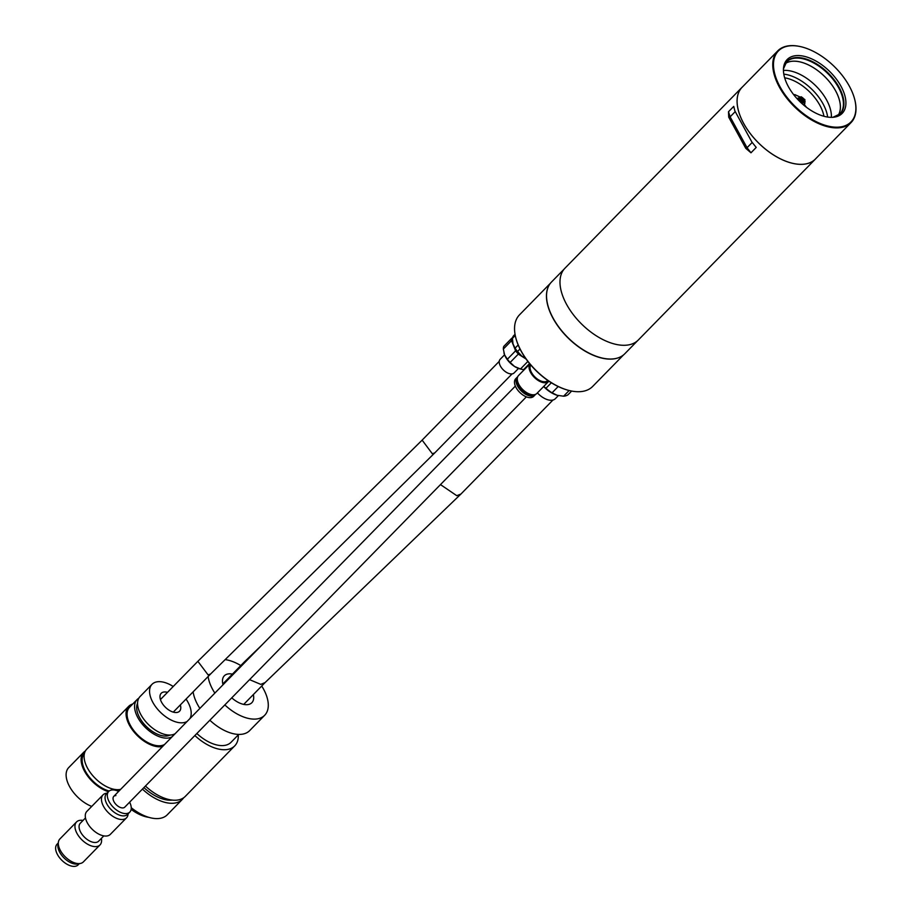 <?xml version="1.0" encoding="UTF-8"?>
<svg xmlns="http://www.w3.org/2000/svg" width="912" height="912" viewBox="0 0 912 912"><rect width="100%" height="100%" fill="white"/><g stroke="black" fill="none" stroke-linecap="round" stroke-linejoin="round"><path stroke-width="1.37" d="M223.018 684.752A19.243 10.602 -135.6 0 1 224.329 675.792A19.243 10.602 -135.6 0 1 232.446 674.105M131.146 809.389A32.068 17.659 44.4 0 0 148.895 817.357M193.127 691.832A37.21 20.486 44.4 0 0 197.71 704.794A37.21 20.486 44.4 0 0 199.876 708.407M209.851 720.229A37.21 20.486 44.4 0 0 249.694 730.58L264.674 715.282A37.21 20.486 -135.6 0 1 224.831 704.919M261.71 686.018A37.21 20.486 -135.6 0 1 263.488 689.016A37.21 20.486 -135.6 0 1 264.674 715.282M214.856 693.097A37.21 20.486 -135.6 0 1 212.69 689.483A37.21 20.486 -135.6 0 1 208.118 676.533M183.631 797.795A37.21 20.486 -135.6 0 1 182.275 799.459L167.295 814.769A37.21 20.486 -135.6 0 1 131.248 807.713M182.275 799.459A37.21 20.486 -135.6 0 1 142.432 789.108M196.844 733.51A32.068 17.659 44.4 0 0 231.044 742.3L238.762 734.411M172.243 800.086A33.356 18.365 -135.6 0 1 143.914 787.592M145.43 786.041A37.21 20.486 44.4 0 0 185.273 796.404L234.715 745.891A37.21 20.486 44.4 0 0 238.306 734.878M194.86 735.528A37.21 20.486 44.4 0 0 234.715 745.891M253.354 694.556A19.243 10.602 -135.6 0 1 251.837 702.719A19.243 10.602 -135.6 0 1 231.762 697.84M225.173 659.615A37.21 20.486 -135.6 0 1 240.814 665.566M162.587 746.506A26.938 14.831 -135.6 0 1 159.748 746.825A26.938 14.831 -135.6 0 1 133.061 730.763A26.938 14.831 -135.6 0 1 128.66 706.355A26.938 14.831 -135.6 0 1 132.742 704.018M128.66 706.355L86.708 749.208A26.938 14.831 44.4 0 0 91.109 773.615A26.938 14.831 44.4 0 0 117.796 789.678A26.938 14.831 44.4 0 0 120.635 789.359M117.979 791.114A25.661 14.125 44.4 0 0 119.689 790.328M172.117 736.759A25.661 14.125 -135.6 0 1 166.679 738.139A25.661 14.125 -135.6 0 1 141.257 722.84A25.661 14.125 -135.6 0 1 137.062 699.595A25.661 14.125 -135.6 0 1 138.772 698.273M164.627 744.409A25.661 14.125 -135.6 0 1 159.178 745.788A25.661 14.125 -135.6 0 1 133.768 730.501A25.661 14.125 -135.6 0 1 129.572 707.256L137.062 699.595M170.031 735.072A23.096 12.711 -135.6 0 1 165.551 736.075A23.096 12.711 -135.6 0 1 143.959 723.911A23.096 12.711 -135.6 0 1 137.564 703.289M180.325 704.919A12.825 7.068 -135.6 0 1 179.55 711.212A12.825 7.068 -135.6 0 1 176.016 712.534A12.825 7.068 -135.6 0 1 163.305 704.885A12.825 7.068 -135.6 0 1 161.219 693.268A12.825 7.068 -135.6 0 1 164.741 691.946A12.825 7.068 -135.6 0 1 167.489 692.356M187.108 721.449A25.661 14.125 -135.6 0 1 181.659 722.828A25.661 14.125 -135.6 0 1 156.237 707.541A25.661 14.125 -135.6 0 1 152.042 684.296A25.661 14.125 -135.6 0 1 159.11 681.652A25.661 14.125 -135.6 0 1 173.223 686.497M186.059 699.059A25.661 14.125 -135.6 0 1 189.947 718.542M175.115 733.704A25.661 14.125 -135.6 0 1 169.666 735.072A25.661 14.125 -135.6 0 1 144.244 719.785A25.661 14.125 -135.6 0 1 140.06 696.54L152.042 684.296M84.463 753.346A25.661 14.125 44.4 0 0 87.016 773.889A25.661 14.125 44.4 0 0 109.201 791.023M85.409 750.941A26.938 14.831 44.4 0 0 83.71 752.275A26.938 14.831 44.4 0 0 85.762 773.308A26.938 14.831 44.4 0 0 108.46 791.707M83.71 752.275L68.731 767.573A26.938 14.831 44.4 0 0 70.235 787.729A26.938 14.831 44.4 0 0 91.736 806.413M838.185 115.357A37.232 20.497 44.4 0 0 829.487 81.806A37.232 20.497 44.4 0 0 793.828 61.161A37.232 20.497 44.4 0 0 785.278 63.578M831.596 117.34A38.486 21.193 -135.6 0 1 798.319 100.035A38.486 21.193 -135.6 0 1 783.602 67.328A38.486 21.193 -135.6 0 1 797.772 55.564A38.486 21.193 -135.6 0 1 839.952 84.451A38.486 21.193 -135.6 0 1 834.469 117.112A38.486 21.193 -135.6 0 1 831.596 117.34M792.38 45.703A50.764 27.953 -135.6 0 1 800.314 46.58A50.764 27.953 -135.6 0 1 854.84 99.955A50.764 27.953 -135.6 0 1 836.988 127.19A50.764 27.953 -135.6 0 1 780.022 86.765A50.764 27.953 -135.6 0 1 792.38 45.703M854.897 100.183A51.277 28.238 -135.6 0 1 854.954 100.4A51.277 28.238 -135.6 0 1 851.021 122.618A51.277 28.238 -135.6 0 1 836.908 127.908A51.277 28.238 -135.6 0 1 786.11 97.345A51.277 28.238 -135.6 0 1 777.731 50.89A51.277 28.238 -135.6 0 1 791.855 45.6A51.277 28.238 -135.6 0 1 799.87 46.489A51.277 28.238 -135.6 0 1 800.086 46.535M851.021 122.618L815.374 159.053A51.277 28.238 -135.6 0 1 801.26 164.331A51.277 28.238 -135.6 0 1 750.451 133.768A51.277 28.238 -135.6 0 1 742.083 87.313L777.731 50.89M564.232 269.017L551.509 282.013A51.277 28.238 44.4 0 0 559.888 328.468A51.277 28.238 44.4 0 0 610.687 359.032A51.277 28.238 44.4 0 0 624.8 353.753L637.522 340.757M816.137 158.266A51.311 28.261 -135.6 0 1 815.396 159.076A51.311 28.261 -135.6 0 1 801.272 164.365A51.311 28.261 -135.6 0 1 750.428 133.779A51.311 28.261 -135.6 0 1 742.049 87.29A51.311 28.261 -135.6 0 1 742.847 86.537M742.049 87.29L564.961 268.208A51.311 28.261 44.4 0 0 573.34 314.697A51.311 28.261 44.4 0 0 624.184 345.295A51.311 28.261 44.4 0 0 638.309 340.005L815.396 159.076M728.506 111.731L733.75 106.385L734.844 110.888L751.898 142.055L756.219 147.436L750.975 152.794L745.765 148.325L728.711 117.158L728.506 111.731L730.124 116.827L728.711 117.158M735.186 111.663L730.124 116.827L747.042 147.721L745.765 148.325M750.975 152.794L747.042 147.721L752.206 142.443M785.243 63.623A37.21 20.486 -135.6 0 1 793.839 61.184A37.21 20.486 -135.6 0 1 829.51 81.863A37.21 20.486 -135.6 0 1 838.128 115.391M831.368 117.34A37.21 20.486 44.4 0 0 816.274 86.321A37.21 20.486 44.4 0 0 784.844 70.361A37.21 20.486 44.4 0 0 783.442 70.429M827.651 117.055A37.46 20.623 44.4 0 0 783.807 74.134M784.662 77.816A34.827 19.175 -135.6 0 1 823.946 116.28M806.516 107.331A34.827 19.175 44.4 0 0 804.521 104.869M802.628 102.748A34.827 19.175 44.4 0 0 800.816 100.879M797.202 98.849L800.063 97.025L794.717 94.563L794.01 95.099A34.827 19.175 44.4 0 0 793.976 95.053M802.286 100.913A1.288 0.707 44.4 0 0 801.933 99.761A1.288 0.707 44.4 0 0 800.736 99.089A1.288 0.707 44.4 0 0 800.485 99.146M801.101 97.915A1.927 1.06 -135.6 0 1 803.21 99.362A1.927 1.06 -135.6 0 1 802.936 100.993A1.927 1.06 -135.6 0 1 802.788 101.004A1.927 1.06 -135.6 0 1 801.124 100.138A1.927 1.06 -135.6 0 1 800.394 98.496A1.927 1.06 -135.6 0 1 801.101 97.915M802.856 101.927A3.146 1.733 44.4 0 0 803.666 98.792L801.352 96.809L800.063 97.025A3.146 1.733 44.4 0 0 800.223 100.115L798.091 99.796M801.751 103.375L805.114 101.677L803.666 98.792A3.146 1.733 44.4 0 0 800.565 96.934A3.146 1.733 44.4 0 0 800.063 97.025M797.897 98.131L800.223 100.115L799.094 100.833M800.246 101.973L800.223 100.115L802.104 102.554M804.373 104.23L804.179 103.398M803.7 101.984L803.666 98.792L804.874 99.556L804.874 101.038M804.863 101.927L804.794 103.797M804.031 102.782L805.114 101.677M803.825 101.893L804.783 105.974M619.145 357.481A51.186 28.181 -135.6 0 1 553.06 318.356A51.186 28.181 -135.6 0 1 547.895 287.747M515.645 337.235A50.673 27.907 44.4 0 0 515.702 337.451A50.673 27.907 44.4 0 0 521.197 351.268A50.673 27.907 44.4 0 0 570.137 390.735A50.673 27.907 44.4 0 0 570.365 390.781M550.403 283.267L519.509 314.834A51.186 28.181 44.4 0 0 515.599 337.018A51.186 28.181 44.4 0 0 521.151 350.96A51.186 28.181 44.4 0 0 570.581 390.838A51.186 28.181 44.4 0 0 592.675 386.437L623.569 354.882M558.52 395.637A20.531 11.297 -135.6 0 1 558.406 395.603A20.531 11.297 -135.6 0 1 557.072 395.261A20.531 11.297 -135.6 0 1 543.666 386.517M571.642 391.054L567.994 394.771A21.808 12.004 -135.6 0 1 563.593 396.207L557.072 395.261L552.068 392.798L558.201 386.528M551.35 382.755L545.957 388.261A21.808 12.004 44.4 0 0 552.068 392.798M545.957 388.261L543.757 386.426M569.156 390.507L563.593 396.207M518.176 344.987L515.086 348.145L513.011 344.006A15.39 8.482 44.4 0 0 514.596 347.848A15.39 8.482 44.4 0 0 521.801 356.079L517.526 351.508L520 348.977M515.086 348.145A16.678 9.188 44.4 0 0 517.526 351.508M513.011 344.006L512.92 343.653A15.39 8.482 44.4 0 0 513.011 344.006L512.441 338.341L515.257 335.468M515.041 334.316L513.365 336.015A16.678 9.188 44.4 0 0 512.441 338.341M525.586 358.313L521.801 356.079A15.39 8.482 44.4 0 0 525.734 358.507M527.877 361.426L520.478 368.984L514.562 366.476A15.39 8.482 44.4 0 0 520.478 369.029L521.584 369.269A16.678 9.188 44.4 0 0 523.682 369.554L529.564 363.546M524.685 369.223L523.682 369.554M520.478 368.984A16.678 9.188 44.4 0 0 521.584 369.269M512.51 338.021A16.165 8.903 44.4 0 0 512.031 341.829L515.405 350.276M515.28 350.345A16.678 9.188 44.4 0 0 518.814 354.437L526.099 359.043M515.497 350.926L507.38 359.225L504.598 354.905L503.333 349.068L511.267 340.951L512.031 341.829M512.726 337.577L511.7 338.295A16.678 9.188 44.4 0 0 511.267 340.951M511.7 338.295L503.755 346.412A16.678 9.188 44.4 0 0 503.333 349.068M503.914 352.75A15.39 8.482 44.4 0 0 503.937 352.841A15.39 8.482 44.4 0 0 504.598 354.905A15.39 8.482 44.4 0 0 514.562 366.476L510.15 362.44L518.267 354.141M507.38 359.225A16.678 9.188 44.4 0 0 510.15 362.44M552.957 400.026L460.959 494.019L456.775 495.695L440.485 484.591M249.569 679.645L260.764 684.376L265.073 682.586M261.744 645.194L244.359 661.93L242.945 664.403M537.407 392.901A15.39 8.482 44.4 0 0 551.122 400.265A15.39 8.482 44.4 0 0 555.362 398.669L558.372 395.603M512.088 373.897L434.819 452.842L432.345 453.766L422.131 440.12M499.252 361.334L422.096 440.165L197.858 661.325L208.118 674.926L210.626 673.968L173.269 712.124M504.564 354.802L500.164 359.305A9.747 5.369 44.4 0 0 501.748 368.14A9.747 5.369 44.4 0 0 511.415 373.943A9.747 5.369 44.4 0 0 514.094 372.94L518.495 368.448M535.515 394.417A12.574 6.92 -135.6 0 1 535.173 394.828L533.668 396.355A12.574 6.92 -135.6 0 1 530.214 397.655A12.574 6.92 -135.6 0 1 517.754 390.154A12.574 6.92 -135.6 0 1 515.702 378.765L517.195 377.237A12.574 6.92 -135.6 0 1 517.606 376.884M535.173 394.828A12.574 6.92 -135.6 0 1 531.707 396.116A12.574 6.92 -135.6 0 1 519.247 388.626A12.574 6.92 -135.6 0 1 517.195 377.237M517.697 376.759A12.574 6.92 44.4 0 0 520.216 388.136A12.574 6.92 44.4 0 0 532.46 395.352A12.574 6.92 44.4 0 0 535.629 394.326M547.816 380.441L547.679 380.578A11.548 6.361 -135.6 0 1 544.498 381.763A11.548 6.361 -135.6 0 1 533.452 375.368A11.548 6.361 -135.6 0 1 530.738 364.96M533.315 394.793A12.825 7.068 44.4 0 0 536.849 393.471L548.591 381.467A12.825 7.068 -135.6 0 1 545.068 382.789A12.825 7.068 -135.6 0 1 532.665 375.539A12.825 7.068 -135.6 0 1 529.895 363.956L518.518 375.527A12.825 7.068 44.4 0 0 520.604 387.144A12.825 7.068 44.4 0 0 533.315 394.793M118.628 791.411A14.752 8.128 44.4 0 0 112.792 789.917A14.752 8.128 44.4 0 0 108.733 791.434L106.487 793.725A14.752 8.128 44.4 0 0 108.893 807.097A14.752 8.128 44.4 0 0 123.519 815.887A14.752 8.128 44.4 0 0 127.577 814.37L129.823 812.068A14.752 8.128 44.4 0 0 129.629 802.184M108.733 791.434A14.752 8.128 44.4 0 0 111.15 804.794A14.752 8.128 44.4 0 0 125.765 813.595A14.752 8.128 44.4 0 0 129.823 812.068M79.401 863.584L78.136 864.884A14.752 8.128 -135.6 0 1 74.077 866.4A14.752 8.128 -135.6 0 1 59.462 857.611A14.752 8.128 -135.6 0 1 57.046 844.238L58.311 842.939M78.877 863.607A14.752 8.128 -135.6 0 1 76.323 864.109A14.752 8.128 -135.6 0 1 62.723 856.55A14.752 8.128 -135.6 0 1 58.311 843.463M526.361 396.857L124.784 807.131A7.695 4.241 -135.6 0 1 122.664 807.929A7.695 4.241 -135.6 0 1 115.037 803.347A7.695 4.241 -135.6 0 1 113.783 796.37A7.695 4.241 -135.6 0 1 115.892 795.572M128.102 813.823A16.416 9.04 -135.6 0 1 126.517 817.836A16.416 9.04 -135.6 0 1 122.003 819.523A16.416 9.04 -135.6 0 1 105.735 809.731A16.416 9.04 -135.6 0 1 103.045 794.854A16.416 9.04 -135.6 0 1 107.023 793.189M126.517 817.836L110.341 834.366A16.416 9.04 -135.6 0 1 105.815 836.053A16.416 9.04 -135.6 0 1 89.547 826.261A16.416 9.04 -135.6 0 1 86.868 811.384L103.045 794.854M103.82 835.882L98.644 841.172A12.825 7.068 -135.6 0 1 95.11 842.494A12.825 7.068 -135.6 0 1 82.399 834.845A12.825 7.068 -135.6 0 1 80.313 823.228L85.489 817.939M101.38 838.379A16.416 9.04 -135.6 0 1 100.001 844.922A16.416 9.04 -135.6 0 1 95.486 846.621A16.416 9.04 -135.6 0 1 79.219 836.828A16.416 9.04 -135.6 0 1 76.528 821.951A16.416 9.04 -135.6 0 1 81.054 820.253A16.416 9.04 -135.6 0 1 83.049 820.424M76.528 821.951L59.907 838.937A16.416 9.04 44.4 0 0 62.586 853.814A16.416 9.04 44.4 0 0 78.854 863.607A16.416 9.04 44.4 0 0 83.368 861.908L100.001 844.922M112.586 810.996L110.192 808.648M784.605 64.672A37.232 20.497 -135.6 0 1 786.6 61.913A37.232 20.497 -135.6 0 1 796.849 58.072A37.232 20.497 -135.6 0 1 833.739 80.267A37.232 20.497 -135.6 0 1 839.815 113.989A37.232 20.497 -135.6 0 1 837.102 116.041M833.625 117.215A37.403 20.6 44.4 0 0 837.82 85.101A37.403 20.6 44.4 0 0 797.145 57.547A37.403 20.6 44.4 0 0 783.511 68.172M786.6 61.913L783.385 68.981M839.815 113.989L832.816 117.363M265.016 682.643L243.721 704.406M460.959 494.019L264.959 682.7M244.359 661.93L222.813 683.943M434.819 452.842L210.581 674.002M197.858 661.325L160.432 699.561M515.36 386.084L113.783 796.37"/></g></svg>
